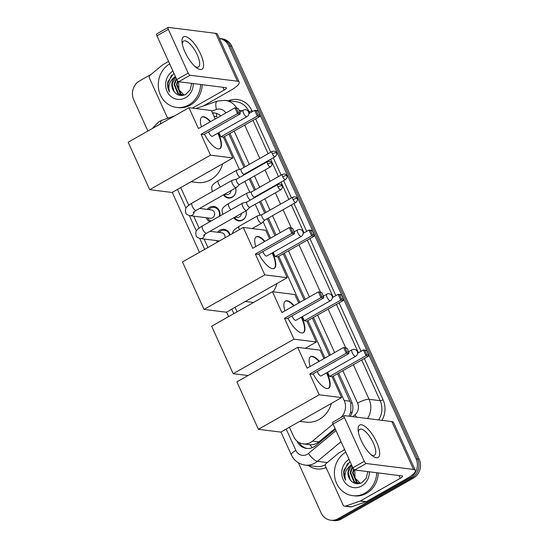 <?xml version="1.0" encoding="UTF-8"?>
<svg xmlns="http://www.w3.org/2000/svg" width="548" height="548" viewBox="0 0 548 548"><rect width="100%" height="100%" fill="white"/><g stroke="black" fill="none" stroke-linecap="round" stroke-linejoin="round"><path stroke-width="0.82" d="M245.949 210.87A7.46 6.768 97.2 0 1 242.552 220.104A7.46 6.768 97.2 0 1 238.627 220.906A7.46 6.768 97.2 0 1 233.88 217.72M235.585 188.012A7.46 6.768 97.2 0 1 232.181 197.246A7.46 6.768 97.2 0 1 228.256 198.047A7.46 6.768 97.2 0 1 223.509 194.862M217.618 232.263A7.932 7.199 97.2 0 1 219.967 230.16A7.932 7.199 97.2 0 1 224.146 229.311A7.932 7.199 97.2 0 1 230.112 234.928M207.247 209.405A7.932 7.199 97.2 0 1 209.603 207.308A7.932 7.199 97.2 0 1 213.775 206.452A7.932 7.199 97.2 0 1 219.775 216.076M308.558 444.551L309.894 444.716C313.251 444.914 316.244 443.969 318.881 441.887L335.04 428.454M348.966 416.206L350.768 412.062L350.823 403.342L337.568 373.688M329.348 355.563L312.339 318.066M304.119 299.948L283.186 253.786M274.959 235.667L267.253 218.666M264.739 213.124L259.594 201.78M257.081 196.239L256.882 195.807M254.368 190.266L249.224 178.929M246.71 173.38L246.511 172.949M243.997 167.407L228.872 134.054M216.474 113.402A13.988 5.377 -109.1 0 0 216.809 116.751L213.939 116.169M215.48 118.868A13.988 12.686 -82.8 0 0 214.926 118.354M340.616 417.754A13.988 12.686 -82.8 0 0 344.199 400.478L333.177 376.181M324.957 358.056L307.949 320.559M299.729 302.441L278.795 256.279M270.568 238.161L263.136 221.769M260.142 215.165L255.204 204.274M249.772 192.314L244.833 181.422M239.408 169.455L224.481 136.548M289.433 427.214L293.639 436.503A13.988 12.686 -82.8 0 0 303.297 443.907A13.988 12.686 -82.8 0 0 312.552 441.092L333.047 424.056A2.329 0.815 -119.6 0 1 332.869 422.152L344.267 415.679A2.329 0.815 60.4 0 0 344.445 417.583L333.047 424.056L352.885 467.787L364.283 461.32L344.445 417.583M180.73 187.587L188.738 205.247M193.691 216.159L199.109 228.105M204.061 239.017L207.918 247.525M235.044 307.318L237.079 311.805M209.918 221.673A7.932 7.199 97.2 0 1 206.206 217.727M217.419 242.134A7.932 7.199 97.2 0 1 216.57 240.586M341.205 519.1L413.404 478.109A13.988 12.686 97.2 0 0 419.193 459.258L231.845 46.265A13.988 12.686 97.2 0 0 222.187 38.86L219.406 38.511A13.988 12.686 97.2 0 1 228.728 45.874L416.076 458.868A13.988 12.686 97.2 0 1 410.288 477.719L338.089 518.709L339.644 518.901A13.988 12.686 97.2 0 1 332.294 520.401A13.988 12.686 97.2 0 0 339.644 518.901L411.849 477.918L339.644 518.901L341.205 519.1A13.988 12.686 97.2 0 1 333.848 520.6L330.732 520.21A13.988 12.686 97.2 0 1 321.073 512.805L298.386 462.786M416.076 458.868L417.631 459.066A13.988 12.686 97.2 0 1 411.849 477.918A13.988 12.686 97.2 0 0 417.631 459.066L230.29 46.066L417.631 459.066L419.193 459.258M220.632 38.661A13.988 12.686 97.2 0 1 230.29 46.066A13.988 12.686 97.2 0 0 220.632 38.661M147.898 131.034L133.733 99.805A13.988 12.686 97.2 0 1 139.514 80.953L151.118 74.37M338.089 518.709A13.988 12.686 97.2 0 1 330.732 520.21M296.797 440.873L296.865 441.017A13.988 12.686 -82.8 0 0 306.524 448.428A13.988 12.686 -82.8 0 0 315.771 445.613L335.417 429.283M220.769 115.868A13.988 12.686 -82.8 0 0 214.378 112.936A13.988 12.686 -82.8 0 0 212.432 112.854M350.186 416.357A13.988 12.686 -82.8 0 0 351.59 401.533L338.671 373.058M330.451 354.933L313.442 317.443M305.222 299.318L284.282 253.162M276.062 235.037L268.356 218.042M265.842 212.501L260.697 201.157M258.183 195.615L257.985 195.184M255.471 189.642L250.326 178.299M247.812 172.757L247.614 172.325M245.1 166.784L229.975 133.431M307.305 448.497A13.988 12.686 97.2 0 1 299.105 442.531M212.59 113.196A13.988 12.686 97.2 0 1 215.152 113.059M200.609 84.488A23.311 21.146 97.2 0 1 188.8 104.915A23.311 21.146 97.2 0 1 176.538 107.415A23.311 21.146 97.2 0 1 158.571 88.803A23.311 21.146 97.2 0 1 169.674 63.897M202.171 84.68A23.311 21.146 97.2 0 1 190.362 105.113A23.311 21.146 97.2 0 1 178.1 107.614L176.538 107.415M193.252 83.563A15.2 13.789 97.2 0 1 185.546 97.736A15.2 13.789 97.2 0 1 167.161 91.543A15.2 13.789 97.2 0 1 172.928 71.082M175.6 76.96L172.141 84.132L174.045 91.468C177.182 95.503 181.039 96.517 185.608 94.516L190.156 89.961L191.67 83.365M176.552 79.063L174.613 84.44L178.436 93.715L181.957 95.215M176.292 78.487L173.997 84.365L177.812 93.633L181.648 95.181L184.306 95.071M177.97 81.303L177.093 84.748L180.909 94.023L183.217 95.222M177.538 80.816L176.47 84.673L180.292 93.948L182.895 95.242M184.155 95.099L178.949 89.769L178.641 81.727M174.045 91.468A10.535 9.556 97.2 0 1 175.12 76.747L175.394 76.508M173.935 73.288L167.873 81.659C167.167 85.392 167.715 88.838 169.517 92.009C167.804 85.728 169.674 80.645 175.12 76.747M171.565 75.186L167.846 83.823L169.517 92.009M184.991 52.053A18.646 6.501 -119.6 0 1 182.1 42.696A18.646 6.501 -119.6 0 1 188.012 37.6A18.646 6.501 -119.6 0 1 200.575 54.012A18.646 6.501 -119.6 0 1 196.177 67.5A18.646 6.501 -119.6 0 1 184.991 52.053M194.869 66.383A14.919 5.199 60.4 0 0 198.39 67A14.919 5.199 60.4 0 0 197.259 54.814A14.919 5.199 60.4 0 0 183.662 41.052A14.919 5.199 60.4 0 0 182.381 44.395M168.558 117.95L168.654 117.964A2.329 2.117 -82.8 0 1 166.948 116.717L149.453 78.138A2.329 2.117 -82.8 0 1 150.097 75.213L162.4 64.993A2.329 2.117 -82.8 0 1 162.715 64.774L168.565 61.451M203.301 105.969L230.002 90.81A18.646 4.405 155.6 0 0 239.195 82.125A18.646 4.405 155.6 0 0 237.407 81.2L190.081 75.261L178.682 81.734L226.009 87.673A4.665 1.103 -24.4 0 1 226.454 87.906A4.665 1.103 -24.4 0 1 224.159 90.078L192.348 108.134M239.195 82.125L217.481 34.264A18.646 4.405 155.6 0 0 215.7 33.339L168.373 27.4A2.329 0.815 60.4 0 0 168.154 27.434A2.329 0.815 60.4 0 0 168.332 29.339L156.934 35.812A2.329 0.815 -119.6 0 1 156.755 33.908L168.154 27.434M178.682 81.734A2.329 0.815 -119.6 0 1 176.771 79.549L188.169 73.076L168.332 29.339M188.169 73.076A2.329 0.815 60.4 0 0 190.081 75.261M176.771 79.549L156.934 35.812M376.729 472.725A23.311 21.146 97.2 0 1 364.913 493.159A23.311 21.146 97.2 0 1 352.659 495.659A23.311 21.146 97.2 0 1 334.691 477.041A23.311 21.146 97.2 0 1 345.788 452.141M378.284 472.924A23.311 21.146 97.2 0 1 366.475 493.358A23.311 21.146 97.2 0 1 354.214 495.858L352.659 495.659M369.366 471.801A15.2 13.789 97.2 0 1 361.659 485.98A15.2 13.789 97.2 0 1 343.274 479.788A15.2 13.789 97.2 0 1 349.049 459.32M351.713 465.204L348.254 472.369L350.158 479.712C353.302 483.747 357.152 484.761 361.721 482.754L366.27 478.205L367.783 471.609M352.665 467.307L350.734 472.684L354.549 481.952L358.077 483.459M352.405 466.732L350.11 472.602L353.933 481.877L357.762 483.425L360.42 483.315M354.083 469.547L353.207 472.993L357.022 482.267L359.33 483.466M353.652 469.061L352.583 472.917L356.406 482.185L359.015 483.487M360.269 483.343L355.063 478.007L354.755 469.972M350.158 479.712A10.535 9.556 97.2 0 1 351.234 464.992L351.508 464.752M350.049 461.532L343.993 469.903C343.281 473.63 343.829 477.082 345.63 480.254C343.918 473.972 345.788 468.883 351.234 464.992M347.679 463.423L343.959 472.061L345.63 480.254M222.659 163.784A25.64 23.256 97.2 0 1 210.624 179.758A25.64 23.256 97.2 0 1 197.143 182.505L191.033 181.737M218.179 133.02A18.18 6.336 -119.6 0 1 218.536 133.794A18.18 6.336 -119.6 0 1 219.919 148.652A18.18 6.336 -119.6 0 1 204.466 134.192M201.048 134.322L237.531 113.614L234.907 107.833L198.431 128.547L188.978 107.709L128.177 142.227L149.7 189.677L210.501 155.159L201.048 134.322L203.657 134.65L240.14 113.943L237.531 113.614L238.305 112.402L236.435 108.278L234.907 107.833L238.264 108.511L236.435 108.278M201.424 126.848A18.18 6.336 -119.6 0 1 201.965 117.025A18.18 6.336 -119.6 0 1 210.672 121.601M210.501 155.159L232.9 157.968L223.447 137.137L220.837 136.808L218.926 132.595M215.227 119.012L211.377 110.525L188.978 107.709M149.7 189.677L172.099 192.485L232.9 157.968M238.305 112.402L240.134 112.635L238.264 108.511M240.14 113.943L240.134 112.635M248.861 113.635L254.697 110.319L257.307 110.648L258.053 110.991L259.923 115.121L259.93 116.423L223.447 137.137M259.93 116.423L257.32 116.094L220.837 136.808M259.923 115.121L258.094 114.888L257.32 116.094L254.697 110.319L256.224 110.764L258.094 114.888M258.053 110.991L256.224 110.764M208.61 131.842A3.726 1.302 60.4 0 0 212.055 136.356A3.726 1.302 60.4 0 0 212.398 136.301L246.984 116.669A3.726 1.302 -119.6 0 1 246.634 116.724A3.726 1.302 -119.6 0 1 243.579 113.231A3.726 1.302 -119.6 0 1 243.298 110.182A3.726 3.726 0 0 1 248.539 111.881A3.726 3.726 0 0 1 246.984 116.669M201.78 117.142A18.18 6.336 -119.6 0 1 203.26 116.964A18.18 6.336 -119.6 0 1 210.288 121.814M217.796 133.239A18.18 6.336 -119.6 0 1 219.721 148.748M253.649 302.4A25.64 23.256 97.2 0 1 251.45 302.236L245.346 301.469M276.973 283.515A25.64 23.256 97.2 0 1 273.178 291.817M272.486 252.751A18.18 6.336 -119.6 0 1 272.849 253.525A18.18 6.336 -119.6 0 1 274.226 268.383A18.18 6.336 -119.6 0 1 258.779 253.93M255.361 254.053L291.844 233.345L289.221 227.571L252.744 248.278L243.291 227.441L182.491 261.958L204.014 309.408L264.814 274.891L255.361 254.053L257.971 254.382L294.454 233.674L291.844 233.345L292.618 232.14L290.748 228.009L289.221 227.571L292.577 228.242L290.748 228.009M255.738 246.579A18.18 6.336 -119.6 0 1 256.272 236.763A18.18 6.336 -119.6 0 1 264.979 241.332M264.814 274.891L287.214 277.699L277.761 256.868L275.151 256.539L273.24 252.327M269.541 238.743L265.691 230.256L243.291 227.441M204.014 309.408L226.413 312.223L287.214 277.699M292.618 232.14L294.447 232.366L292.577 228.242M294.454 233.674L294.447 232.366M303.174 233.366L309.01 230.05L311.62 230.379L312.367 230.722L314.237 234.852L314.244 236.154L277.761 256.868M314.244 236.154L311.634 235.825L275.151 256.539M314.237 234.852L312.408 234.619L311.634 235.825L309.01 230.05L310.538 230.496L312.408 234.619M312.367 230.722L310.538 230.496M262.924 251.573A3.726 1.302 60.4 0 0 266.369 256.087A3.726 1.302 60.4 0 0 266.712 256.032L301.29 236.4A3.726 1.302 -119.6 0 1 300.948 236.455A3.726 1.302 -119.6 0 1 297.893 232.962A3.726 1.302 -119.6 0 1 297.612 229.913A3.726 3.726 0 0 1 302.852 231.619A3.726 3.726 0 0 1 301.29 236.4M256.087 236.88A18.18 6.336 -119.6 0 1 257.574 236.695A18.18 6.336 -119.6 0 1 264.602 241.545M272.109 252.971A18.18 6.336 -119.6 0 1 274.034 268.486M306.133 347.795A25.64 23.256 97.2 0 1 305.969 348.384M301.647 317.032A18.18 6.336 -119.6 0 1 302.01 317.806A18.18 6.336 -119.6 0 1 303.387 332.663A18.18 6.336 -119.6 0 1 287.933 318.21M284.522 318.333L321.005 297.626L318.381 291.851L281.905 312.559L272.452 291.721L211.651 326.238L233.174 373.688L293.975 339.171L284.522 318.333L287.131 318.662L323.615 297.954L321.005 297.626L321.779 296.42L319.909 292.29L318.381 291.851L321.738 292.522L319.909 292.29M284.898 310.86A18.18 6.336 -119.6 0 1 285.433 301.044A18.18 6.336 -119.6 0 1 294.139 305.613M293.975 339.171L316.374 341.986L306.921 321.149L304.311 320.82L302.4 316.607M298.701 303.023L294.851 294.536L272.452 291.721M233.174 373.688L247.991 375.551M305.257 348.295L316.374 341.986M321.779 296.42L323.608 296.646L321.738 292.522M323.615 297.954L323.608 296.646M332.335 297.646L338.171 294.331L340.781 294.66L341.527 295.002L343.397 299.133L343.397 300.434L306.921 321.149M343.397 300.434L340.788 300.112L304.311 320.82M343.397 299.133L341.568 298.9L340.788 300.112L338.171 294.331L339.692 294.776L341.568 298.9M341.527 295.002L339.692 294.776M292.084 315.854A3.726 1.302 60.4 0 0 295.53 320.368A3.726 1.302 60.4 0 0 295.872 320.313L330.451 300.681A3.726 1.302 -119.6 0 1 330.108 300.736A3.726 1.302 -119.6 0 1 327.053 297.242A3.726 1.302 -119.6 0 1 326.772 294.194A3.726 3.726 0 0 1 332.006 295.899A3.726 3.726 0 0 1 330.451 300.681M285.248 301.16A18.18 6.336 -119.6 0 1 286.734 300.975A18.18 6.336 -119.6 0 1 293.762 305.825M301.27 317.251A18.18 6.336 -119.6 0 1 303.195 332.766M331.362 403.41A25.64 23.256 97.2 0 1 319.326 419.384A25.64 23.256 97.2 0 1 305.839 422.131L299.735 421.371M326.875 372.647A18.18 6.336 -119.6 0 1 327.238 373.421A18.18 6.336 -119.6 0 1 328.615 388.285A18.18 6.336 -119.6 0 1 313.161 373.825M309.75 373.955L346.233 353.241L343.61 347.466L307.133 368.174L297.68 347.343L236.88 381.86L258.403 429.303L319.203 394.786L309.75 373.955L312.36 374.277L348.843 353.57L346.233 353.241L347.007 352.035L345.137 347.905L343.61 347.466L346.966 348.138L345.137 347.905M310.127 366.475A18.18 6.336 -119.6 0 1 310.661 356.659A18.18 6.336 -119.6 0 1 319.368 361.228M319.203 394.786L341.603 397.601L332.15 376.764L329.54 376.435L327.629 372.222M323.93 358.639L320.08 350.151L297.68 347.343M258.403 429.303L280.802 432.119L341.603 397.601M347.007 352.035L348.836 352.261L346.966 348.138M348.843 353.57L348.836 352.261M357.563 353.261L363.399 349.953L366.009 350.275L366.756 350.624L368.626 354.748L368.633 356.056L332.15 376.764M368.633 356.056L366.023 355.727L329.54 376.435M368.626 354.748L366.797 354.515L366.023 355.727L363.399 349.953L364.92 350.391L366.797 354.515M366.756 350.624L364.92 350.391M317.313 371.469A3.726 1.302 60.4 0 0 320.758 375.99A3.726 1.302 60.4 0 0 321.101 375.928L355.679 356.296A3.726 1.302 -119.6 0 1 355.337 356.358A3.726 1.302 -119.6 0 1 352.282 352.857A3.726 1.302 -119.6 0 1 352.001 349.809A3.726 3.726 0 0 1 357.234 351.515A3.726 3.726 0 0 1 355.679 356.296M310.476 356.775A18.18 6.336 -119.6 0 1 311.963 356.597A18.18 6.336 -119.6 0 1 318.991 361.44M326.498 372.866A18.18 6.336 -119.6 0 1 328.423 388.381M219.214 216.398A6.994 6.343 -82.8 0 0 214.049 207.439A6.994 6.343 -82.8 0 0 210.37 208.185A6.994 6.343 -82.8 0 0 208.665 209.583M207.617 217.905A6.994 6.343 -82.8 0 0 211.069 221.022M193.218 212.48L196.205 210.364A4.199 1.466 60.4 0 1 192.485 206.733A4.199 1.466 60.4 0 1 192.382 206.5A4.199 1.466 60.4 0 1 192.06 203.068C185.156 207.473 184.902 208.452 185.847 213.062C185.95 214.001 187.3 214.871 189.903 215.686L210.316 218.248A4.199 3.809 -82.8 0 0 212.521 217.796A4.199 3.809 -82.8 0 0 214.604 213.316A4.199 3.809 -82.8 0 0 211.364 209.918L199.595 208.446M236.531 179.162L232.242 180.278A4.199 1.466 60.4 0 0 232.112 180.333A4.199 1.466 60.4 0 0 232.434 183.758A4.199 1.466 60.4 0 0 235.866 187.69A4.199 1.466 60.4 0 0 236.257 187.628A4.199 1.466 60.4 0 0 236.366 187.546L239.524 184.436M236.578 179.148A3.028 1.055 60.4 0 0 236.489 179.189A3.028 1.055 60.4 0 0 236.715 181.662A3.028 1.055 60.4 0 0 239.202 184.505A3.028 1.055 60.4 0 0 239.483 184.457A3.028 1.055 60.4 0 0 239.558 184.395M229.66 235.181A6.994 6.343 -82.8 0 0 224.413 230.297A6.994 6.343 -82.8 0 0 220.734 231.044A6.994 6.343 -82.8 0 0 219.036 232.441M217.988 240.764A6.994 6.343 -82.8 0 0 218.453 241.545M246.901 202.02L242.606 203.137A4.199 1.466 60.4 0 0 242.483 203.185A4.199 1.466 60.4 0 0 242.798 206.617A4.199 1.466 60.4 0 0 246.237 210.548A4.199 1.466 60.4 0 0 246.627 210.487A4.199 1.466 60.4 0 0 246.737 210.405L249.895 207.288M246.949 202.006A3.028 1.055 60.4 0 0 246.853 202.041A3.028 1.055 60.4 0 0 247.086 204.52A3.028 1.055 60.4 0 0 249.573 207.363A3.028 1.055 60.4 0 0 249.847 207.315A3.028 1.055 60.4 0 0 249.929 207.254M224.899 237.887A4.199 3.809 -82.8 0 0 221.728 232.777L209.959 231.297M224.166 194.492A6.994 6.343 -82.8 0 0 228.708 197.636A6.994 6.343 -82.8 0 0 232.386 196.883A6.994 6.343 -82.8 0 0 235.517 188.053M224.522 194.287L226.714 194.567A4.199 3.809 -82.8 0 0 228.92 194.115A4.199 3.809 -82.8 0 0 231.044 190.588M241.243 168.976L236.948 170.092A4.199 1.466 60.4 0 0 236.825 170.14A4.199 1.466 60.4 0 0 237.14 173.572A4.199 1.466 60.4 0 0 239.921 177.237M241.291 168.962A3.028 1.055 60.4 0 0 241.195 169.003A3.028 1.055 60.4 0 0 241.428 171.476A3.028 1.055 60.4 0 0 243.908 174.319A3.028 1.055 60.4 0 0 244.189 174.271A3.028 1.055 60.4 0 0 244.271 174.209M234.53 217.351A6.994 6.343 -82.8 0 0 239.072 220.488A6.994 6.343 -82.8 0 0 242.75 219.741A6.994 6.343 -82.8 0 0 245.881 210.905M234.893 217.145L237.085 217.419A4.199 3.809 -82.8 0 0 239.291 216.974A4.199 3.809 -82.8 0 0 241.408 213.446M251.607 191.834L247.319 192.951A4.199 1.466 60.4 0 0 247.189 192.999A4.199 1.466 60.4 0 0 247.511 196.431A4.199 1.466 60.4 0 0 250.292 200.095M251.662 191.821A3.028 1.055 60.4 0 0 251.566 191.855A3.028 1.055 60.4 0 0 251.799 194.335A3.028 1.055 60.4 0 0 254.279 197.177A3.028 1.055 60.4 0 0 254.56 197.129A3.028 1.055 60.4 0 0 254.635 197.068M261.978 214.693L257.69 215.809A4.199 1.466 60.4 0 0 257.56 215.857A4.199 1.466 60.4 0 0 257.875 219.289A4.199 1.466 60.4 0 0 261.314 223.221A4.199 1.466 60.4 0 0 261.704 223.159A4.199 1.466 60.4 0 0 261.814 223.07L264.972 219.96M262.026 214.679A3.028 1.055 60.4 0 0 261.937 214.713A3.028 1.055 60.4 0 0 262.163 217.193A3.028 1.055 60.4 0 0 264.65 220.029A3.028 1.055 60.4 0 0 264.931 219.988A3.028 1.055 60.4 0 0 265.006 219.926M361.105 440.297A18.646 6.501 -119.6 0 1 358.214 430.94A18.646 6.501 -119.6 0 1 364.125 425.844A18.646 6.501 -119.6 0 1 376.688 442.25A18.646 6.501 -119.6 0 1 372.298 455.744A18.646 6.501 -119.6 0 1 361.105 440.297M370.982 454.628A14.919 5.199 60.4 0 0 374.51 455.244A14.919 5.199 60.4 0 0 373.373 443.051A14.919 5.199 60.4 0 0 359.776 429.296A14.919 5.199 60.4 0 0 358.495 432.639M360.194 501.03A2.329 2.117 -82.8 0 0 360.536 500.879L366.379 501.612A2.329 2.117 97.2 0 1 366.037 501.763L360.194 501.03L345.555 506.099A2.329 2.117 -82.8 0 1 343.069 504.961L325.567 466.382A2.329 2.117 -82.8 0 1 326.218 463.457L338.513 453.237A2.329 2.117 -82.8 0 1 338.828 453.018L344.678 449.696M366.379 501.612L406.116 479.048A18.646 4.405 155.6 0 0 415.309 470.369A18.646 4.405 155.6 0 0 413.528 469.444L366.194 463.505L354.796 469.972L402.122 475.917A4.665 1.103 -24.4 0 1 402.568 476.15A4.665 1.103 -24.4 0 1 400.273 478.315L360.536 500.879M366.037 501.763L351.398 506.832A2.329 2.117 97.2 0 1 350.521 506.927L344.678 506.194M415.309 470.369L393.601 422.508A18.646 4.405 155.6 0 0 391.813 421.583L344.487 415.644A2.329 0.815 60.4 0 0 344.267 415.679M364.283 461.32A2.329 0.815 60.4 0 0 366.194 463.505M354.796 469.972A2.329 0.815 -119.6 0 1 352.885 467.787M312.326 447.675A13.988 4.226 -129.7 0 1 309.894 444.716M352.056 402.691A13.988 3.302 155.6 0 0 350.823 403.342M351.816 413.336A13.988 4.226 -129.7 0 1 350.768 412.062M299.927 442.948A13.988 3.302 155.6 0 0 299.537 443.216M350.056 401.211L344.199 400.478M318.881 441.887L312.552 441.092M231.845 46.265L228.728 45.874M413.404 478.109L410.288 477.719M286.186 429.063L295.865 450.408A9.323 8.46 -82.8 0 0 307.209 454.347A9.323 8.46 -82.8 0 0 308.476 453.47L336.006 430.577M341.034 441.667L317.374 461.334A18.646 16.913 97.2 0 1 314.847 463.087A18.646 16.913 97.2 0 1 305.037 465.088L316.141 466.478A18.646 16.913 -82.8 0 0 325.416 464.773M327.272 462.581L317.374 461.334A9.323 2.822 -129.7 0 1 308.476 453.47M228.393 100.729L229.461 100.353A20.982 19.029 97.2 0 1 251.888 110.614L252.354 111.648M255.628 118.861L270.76 152.221M273.274 157.762L281.131 175.072M283.645 180.614L291.495 197.931M294.009 203.472L306.668 231.379M309.942 238.599L335.828 295.66M339.102 302.88L361.057 351.282M364.331 358.495L383.038 399.732A20.982 19.029 97.2 0 1 381.97 420.35M326.094 467.547A20.982 19.029 97.2 0 1 308.469 465.519M248.326 111.484L249.011 111.573A18.646 16.913 -82.8 0 0 236.14 101.695L225.036 100.305A18.646 16.913 97.2 0 1 236.791 108.072M239.092 110.326L242.326 110.73M343.034 450.627L344.534 449.381M353.378 364.715L369.064 399.293L380.161 400.691L361.701 359.988M352.727 416.679L354.974 414.815A9.323 8.46 -82.8 0 0 357.563 403.123A9.323 2.199 -24.4 0 1 369.064 399.293A18.646 16.913 97.2 0 1 367.55 418.535M378.647 419.932A18.646 16.913 -82.8 0 0 380.161 400.691A2.329 0.548 155.6 0 0 383.038 399.732M244.675 125.081L259.807 158.441M262.321 163.982L262.513 164.414M265.026 169.955L270.171 181.292M272.685 186.834L272.883 187.272M275.397 192.814L280.542 204.151M283.056 209.692L291.283 227.824M298.989 244.819L320.436 292.105M328.142 309.099L345.665 347.727M358.426 352.775L336.472 304.373M333.198 297.153L307.312 240.093M304.037 232.873L291.378 204.966M288.865 199.424L281.014 182.107M278.5 176.566L270.644 159.256M268.13 153.714L252.998 120.355M249.724 113.141L249.011 111.573A2.329 0.548 155.6 0 0 251.888 110.614M225.865 112.97A9.323 8.46 -82.8 0 0 216.453 109.442L211.644 111.107M177.484 189.43L186.005 208.213M189.348 215.59L196.369 231.071M199.719 238.449L204.671 249.367M231.797 309.161L233.832 313.648M357.563 403.123L342.856 370.688M334.629 352.563L317.628 315.073M309.401 296.948L288.467 250.792M280.247 232.667L272.534 215.665M270.02 210.124L264.876 198.787M262.362 193.245L262.163 192.807M259.649 187.265L254.505 175.929M251.991 170.387L251.799 169.955M249.285 164.414L234.154 131.054M229.578 100.873A2.329 0.897 70.9 0 0 229.461 100.353M356.769 417.186A9.323 2.822 -129.7 0 1 354.974 414.815M216.453 109.442A9.323 3.583 -109.1 0 1 217.296 101.12L195.794 108.566M280.96 432.023L291.269 454.751A9.323 2.199 -24.4 0 1 295.865 450.408M160.448 123.91A9.323 3.583 -109.1 0 1 161.955 120.279L174.47 115.95M237.407 81.2L215.7 33.339M224.159 90.078L222.892 87.283M267.65 164.105A3.028 0.712 155.6 0 1 271.39 162.859A3.028 0.712 -24.4 0 1 271.678 163.009C270.952 162.571 271.65 160.728 267.424 161.626A3.028 1.055 60.4 0 0 267.65 164.105A3.028 1.055 60.4 0 0 270.411 166.893L239.483 184.457M189.903 215.686A4.199 3.809 -82.8 0 0 192.115 215.234A4.199 3.809 -82.8 0 0 194.239 211.617M278.021 186.957A3.028 0.712 155.6 0 1 281.754 185.717A3.028 0.712 -24.4 0 1 282.042 185.868C281.323 185.43 282.021 183.587 277.788 184.484A3.028 1.055 60.4 0 0 278.021 186.957A3.028 1.055 60.4 0 0 280.781 189.752L249.847 207.315M219.495 240.956L200.273 238.544A4.199 3.809 -82.8 0 0 202.479 238.092A4.199 3.809 -82.8 0 0 204.603 234.476M200.273 238.544C197.67 237.729 196.321 236.852 196.218 235.921C195.273 231.304 195.526 230.331 202.431 225.927A4.199 1.466 60.4 0 0 202.746 229.352A4.199 1.466 60.4 0 0 202.856 229.591A4.199 1.466 60.4 0 0 206.575 233.222L203.589 235.332M272.363 153.913A3.028 0.712 155.6 0 1 276.096 152.673A3.028 0.712 -24.4 0 1 276.384 152.823C275.665 152.385 276.363 150.542 272.13 151.44A3.028 1.055 60.4 0 0 272.363 153.913A3.028 1.055 60.4 0 0 275.123 156.707L244.189 174.271M212.645 191.382L212.145 190.629C211.199 186.012 211.453 185.032 218.357 180.628A4.199 1.466 60.4 0 0 218.673 184.06A4.199 1.466 60.4 0 0 218.782 184.292A4.199 1.466 60.4 0 0 220.522 186.909M282.727 176.771A3.028 0.712 155.6 0 1 286.467 175.531A3.028 0.712 -24.4 0 1 286.755 175.682C286.029 175.244 286.734 173.394 282.501 174.298A3.028 1.055 60.4 0 0 282.727 176.771A3.028 1.055 60.4 0 0 285.494 179.566L254.56 197.129M223.015 214.241L222.515 213.48C221.57 208.863 221.817 207.891 228.721 203.486A4.199 1.466 60.4 0 0 229.043 206.918A4.199 1.466 60.4 0 0 229.153 207.151A4.199 1.466 60.4 0 0 230.893 209.768M293.098 199.63A3.028 0.712 155.6 0 1 296.831 198.39A3.028 0.712 -24.4 0 1 297.126 198.54C296.399 198.102 297.098 196.253 292.865 197.157A3.028 1.055 60.4 0 0 293.098 199.63A3.028 1.055 60.4 0 0 295.858 202.424L264.931 219.988M232.345 233.66L233.256 231.119L234.756 229.386L239.092 226.345A4.199 1.466 60.4 0 0 239.366 229.674M413.528 469.444L391.813 421.583M400.273 478.315L399.006 475.527M345.555 506.099L351.398 506.832M309.182 444.647L303.297 443.907M161.955 120.279L159.023 121.608L152.043 128.677M225.036 100.305L217.296 101.12M291.269 454.751C294.118 460.628 298.708 464.074 305.037 465.088M172.264 192.396L199.451 252.333M226.577 312.127L228.612 316.614M239.901 112.107L243.298 110.182M294.214 231.845L297.612 229.913M323.368 296.126L326.772 294.194M348.596 351.741L352.001 349.809M196.205 210.364L236.257 187.628M214.049 207.439L217.035 207.815M192.06 203.068L232.112 180.333M267.424 161.626L236.489 179.189M270.411 166.893C273.294 163.9 271.404 163.489 271.678 163.009M206.575 233.222L246.627 210.487M224.413 230.297L227.399 230.667M202.431 225.927L242.483 203.185M277.788 184.484L246.853 202.041M280.781 189.752C283.665 186.758 281.775 186.347 282.042 185.868M228.708 197.636L230.653 197.876M244.237 174.243L242.935 175.524M218.357 180.628L236.825 170.14M272.13 151.44L241.195 169.003M275.123 156.707C278.007 153.714 276.11 153.303 276.384 152.823M239.072 220.488L241.017 220.734M254.601 197.102L253.299 198.383M228.721 203.486L247.189 192.999M282.501 174.298L251.566 191.855M285.494 179.566C288.371 176.572 286.481 176.161 286.755 175.682M252.183 228.557L261.704 223.159M239.092 226.345L257.56 215.857M292.865 197.157L261.937 214.713M295.858 202.424C298.742 199.431 296.852 199.02 297.126 198.54"/></g></svg>
